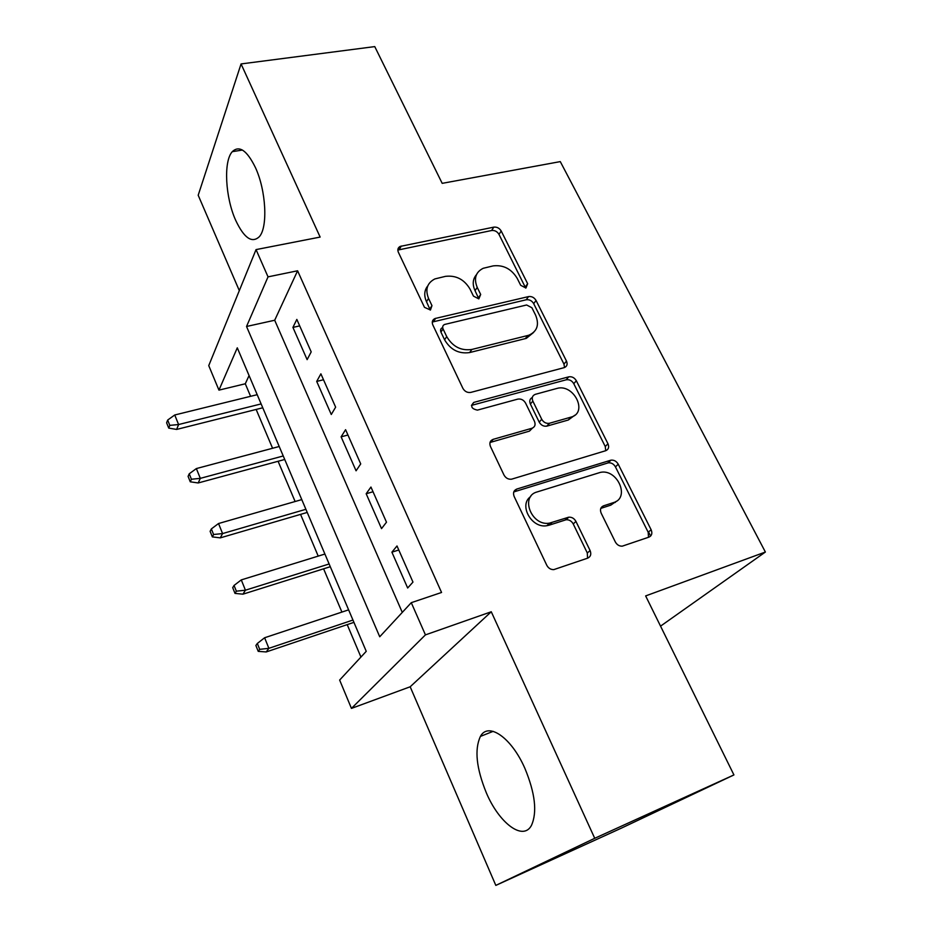<?xml version="1.0" encoding="UTF-8"?>
<svg xmlns="http://www.w3.org/2000/svg" width="932" height="932" viewBox="0 0 932 932"><rect width="100%" height="100%" fill="white"/><g stroke="black" fill="none" stroke-linecap="round" stroke-linejoin="round"><path stroke-width="1.4" d="M525.939 288.023L527.652 283.701L501.206 231.02C499.412 228.107 496.942 226.814 493.797 227.14L400.166 246.421C397.917 247.679 397.323 249.625 398.36 252.257L424.479 307.339L430.456 310.007L431.97 305.614L428.545 298.426C425.027 289.421 427.147 282.92 434.883 278.924L445.426 276.361C456.004 275.126 464.206 279.355 470.019 289.06L473.456 296.12L478.827 298.892L480.679 294.465L477.231 287.429C473.654 278.528 475.623 272.156 483.172 268.3L493.179 265.888C503.408 264.711 511.423 268.882 517.225 278.388L520.685 285.297L525.939 288.023M525.683 288.07L498.981 234.386C497.21 231.486 494.752 230.192 491.607 230.519L397.836 250.067M430.258 310.076L426.495 301.712L428.545 298.426M478.838 298.881L475.04 290.679L477.231 287.429M524.867 768.317C511.33 737.294 488.123 721.694 480.411 736.408C474.353 749.456 476.334 768.248 486.329 792.817C499.016 822.991 523.062 841.468 531.461 825.391C537.356 812.203 535.154 793.179 524.867 768.317M255.426 167.574C246.957 150.343 239.244 145.043 232.278 151.671C223.307 161.364 225.358 197.631 235.691 220.336C244.091 238.114 251.966 243.567 259.317 236.705C267.985 227.361 266.156 190.559 255.426 167.574M615.33 541.946C616.984 544.859 619.291 546.257 622.261 546.164L648.952 537.135C651.817 535.737 652.551 533.29 651.13 529.76L618.231 464.206C616.46 461.212 614.048 459.86 610.996 460.152L516.829 489.044C513.718 490.383 512.821 492.853 514.138 496.441L546.781 565.281C548.412 568.24 550.754 569.685 553.818 569.615L587.649 558.163C590.678 556.707 591.494 554.167 590.096 550.544L575.941 521.407C574.24 518.413 571.84 517.004 568.753 517.19L549.507 523.132C531.52 526.498 519.741 496.313 537.135 491.933L600.336 472.396C617.322 468.481 630.416 497.898 613.594 502.569L603.505 505.843C600.569 507.183 599.789 509.629 601.163 513.159L615.33 541.946M411.28 602.678L425.435 634.878L351.446 708.402L339.644 680.057L366.241 651.328L237.287 347.822L218.95 390.135L208.745 365.612L256.044 249.601L268.032 276.862L246.537 326.48L379.732 636.766L411.28 602.678L441.558 592.472L297.599 270.781L268.032 276.862M256.044 249.601L320.142 237.078L241.062 63.935L374.757 46.6L442.187 183.348L560.283 161.609L765.382 552.035L645.643 595.921L733.927 774.923L594.733 838.299L491.269 611.765L425.435 634.878M564.128 367.651L564.198 367.639C567.005 366.486 567.774 364.307 566.493 361.115L536.063 300.477C534.222 297.483 531.718 296.178 528.549 296.586L435.023 318.523C432.401 319.781 431.656 321.901 432.798 324.872L462.889 388.353C464.788 391.58 467.445 392.92 470.87 392.384L564.128 367.651M576.349 380.757L607.979 443.783C609.33 447.15 608.573 449.469 605.695 450.715L511.54 479.199C508.266 479.514 505.75 478.116 503.979 475.005L490.453 446.475C489.172 442.98 490.081 440.603 493.191 439.333L531.916 428.277C534.921 427.042 535.772 424.724 534.467 421.322L525.59 403.113C523.691 399.933 521.093 398.605 517.784 399.117L477.44 410.115C471.406 408.833 470.182 406.27 473.794 402.403L568.718 376.843C571.91 376.342 574.45 377.646 576.349 380.757L573.774 383.693L605.252 446.521L607.979 443.783M733.927 774.923L621.516 828.07L495.824 885.4L594.733 838.299M241.062 63.935L198.19 195.242L239.314 290.621M311.195 351.888L296.83 319.408L292.928 327.412L307.129 359.647L311.195 351.888M335.637 407.168L320.888 373.825L316.705 381.421L331.279 414.495L335.637 407.168M360.719 463.915L345.586 429.687L341.112 436.84L356.071 470.8L360.719 463.915M386.489 522.2L370.948 487.04L366.171 493.739L381.526 528.619L386.489 522.2M297.599 270.781L274.695 320.247L402.286 612.406M391.894 552.175L407.668 587.999L412.969 582.092L396.997 545.966L391.894 552.175L398.78 549.997M249.077 375.584L245.291 383.774L250.591 396.31M256.149 409.451L272.587 448.269M278.085 461.27L295.118 501.521M300.558 514.382L318.208 556.101M323.59 568.811L341.904 612.079M347.205 624.626L360.94 657.072M660.555 626.141L765.382 552.035M648.544 531.939L650.618 536.086M491.269 611.765L410.173 686.779L495.824 885.4M410.173 686.779L351.446 708.402M245.291 383.774L218.95 390.135M274.695 320.247L246.537 326.48M292.928 327.412L299.696 325.885M316.705 381.421L323.509 379.743M341.112 436.84L347.939 435.011M366.171 493.739L373.021 491.747M614.176 502.36L615.295 502.441M476.473 274.66C472.71 279.052 472.233 284.388 475.04 290.679M427.8 285.844C424.246 290.306 423.815 295.595 426.495 301.712M564.536 367.523L563.965 364.109L533.687 303.646C531.857 300.663 529.364 299.37 526.196 299.778L432.262 322.053M531.892 307.723L526.615 304.985L444.634 324.452C442.782 325.326 442.257 326.817 443.061 328.926L446.731 336.615C452.707 346.704 461.084 350.98 471.872 349.453L528.712 335.264C537.216 331.489 539.512 324.767 535.585 315.121L531.892 307.723M442.665 327.412L442.514 327.645C440.661 328.53 440.137 330.01 440.941 332.107L443.061 328.926M533.628 332.421L526.324 338.363L469.635 352.564C458.882 354.09 450.54 349.838 444.587 339.784L440.941 332.107M605.73 450.715L605.252 446.521M532.452 428.091L529.434 431.132L490.011 442.49M573.774 383.693C571.887 380.594 569.359 379.301 566.178 379.802L471.441 405.397M570.908 417.152C588.523 412.829 573.728 383.168 556.765 388.481L535.376 394.318C532.405 395.494 531.566 397.754 532.848 401.11L541.725 419.272C543.577 422.382 546.117 423.722 549.332 423.303L570.908 417.152L568.31 420.006L574.718 415.276M532.335 397.463C529.819 398.803 529.166 401.005 530.39 404.034L532.848 401.11M568.31 420.006L546.804 426.145C543.589 426.576 541.061 425.237 539.22 422.138L530.39 404.034M616.308 501.288L610.786 505.144L600.791 508.394M530.669 496.605C518.39 504.829 531.566 528.677 546.886 525.706L549.228 525.159L551.861 522.596M587.533 558.21L587.311 553.002L573.238 523.959C571.537 520.976 569.149 519.578 566.062 519.765L549.228 525.159M648.509 537.286L648.183 532.242L615.446 466.885C613.687 463.903 611.276 462.552 608.235 462.855L513.788 491.933M167.667 420.064L166.618 422.802L168.739 428.103L169.799 425.376L167.667 420.064L174.738 414.985L178.595 424.538L176.637 429.431L262.766 407.785M169.799 425.376L178.595 424.538L261.123 403.917M174.738 414.985L257.197 394.69M176.637 429.431L168.739 428.103M189.231 473.794L188.089 476.38L190.268 481.809L191.421 479.246L189.231 473.794L196.361 468.575L200.31 478.361L198.19 482.962L284.726 459.476M191.421 479.246L200.31 478.361L283.235 455.969M196.361 468.575L279.216 446.498M198.19 482.962L190.268 481.809M211.354 528.91L210.119 531.322L212.345 536.89L213.591 534.502L211.354 528.91L218.531 523.528L222.585 533.57L220.29 537.869L307.222 512.437M213.591 534.502L222.585 533.57L305.894 509.303M218.531 523.528L301.782 499.599M220.29 537.869L212.345 536.89M234.049 585.447L232.709 587.673L234.992 593.393L236.344 591.179L234.049 585.447L241.283 579.902L245.431 590.201L242.949 594.173L330.289 566.714M236.344 591.179L245.431 590.201L329.124 563.976M241.283 579.902L324.907 554.039M242.949 594.173L234.992 593.393M257.325 643.464L255.881 645.503L258.234 651.363L259.69 649.348L257.325 643.464L264.618 637.756L268.882 648.322L266.214 651.946L353.939 622.355M259.69 649.348L268.882 648.322L352.948 620.048M264.618 637.756L348.615 609.854M266.214 651.946L258.234 651.363M525.31 286.928L527.652 283.701M429.897 308.876L431.97 305.614M478.466 297.704L480.679 294.465M399.339 249.485L401.273 246.048M491.607 230.519L493.797 227.14M498.981 234.386L501.206 231.02M433.555 321.552L435.64 318.325M526.196 299.778L528.549 296.586M533.687 303.646L536.063 300.477M563.965 364.109L566.493 361.115M444.587 339.784L446.731 336.615M469.635 352.564L471.872 349.453M525.322 338.642L527.71 335.555M490.815 442.187L493.191 439.333M529.434 431.132L531.916 428.277M471.522 405.373L473.805 402.403L471.51 405.373M566.178 379.802L568.718 376.843M539.22 422.138L541.725 419.272M547.026 426.087L549.565 423.245M600.814 508.336L603.505 505.843M610.786 505.144L613.594 502.569M565.223 519.963L567.903 517.388M573.238 523.959L575.941 521.407M587.311 553.002L590.096 550.544M514.336 491.735L516.829 489.044M607.734 462.971L610.483 460.28M615.446 466.885L618.231 464.206M648.183 532.242L651.13 529.76M480.411 736.408L493.179 731.34M232.278 151.671L242.425 150.052M398.232 249.846L400.166 246.421M432.937 321.738L435.023 318.523M526.324 338.363L528.712 335.264M546.804 426.145L549.332 423.303M546.886 525.706L549.507 523.132M566.062 519.765L568.753 517.19M608.235 462.855L610.996 460.152"/></g></svg>
